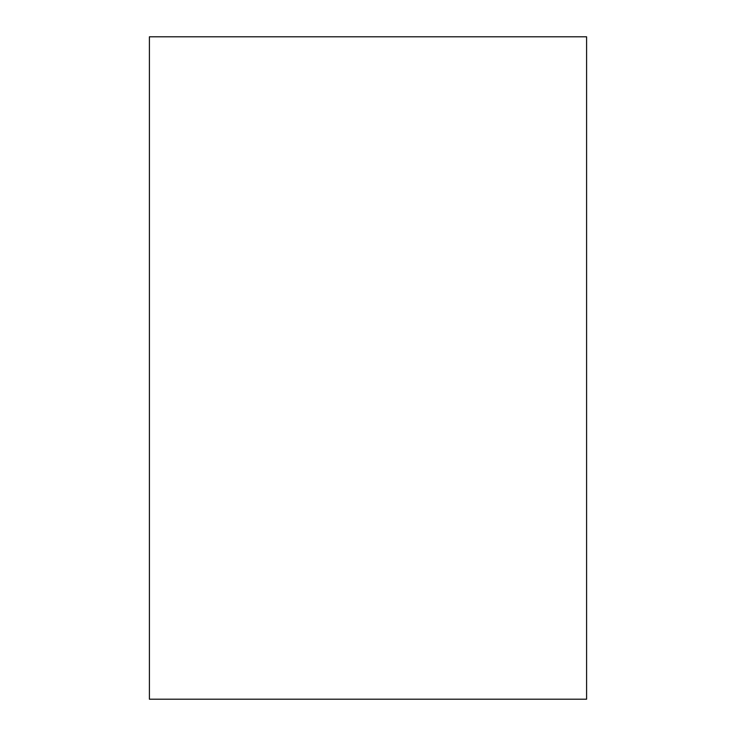 <?xml version="1.0" encoding="UTF-8"?>
<svg xmlns="http://www.w3.org/2000/svg" width="736" height="736" viewBox="0 0 736 736"><rect width="100%" height="100%" fill="white"/><g stroke="black" fill="none" stroke-linecap="round" stroke-linejoin="round"><path stroke-width="1.1" d="M149.408 36.8L586.592 36.8L586.592 699.2L149.408 699.2L149.408 36.8"/></g></svg>

